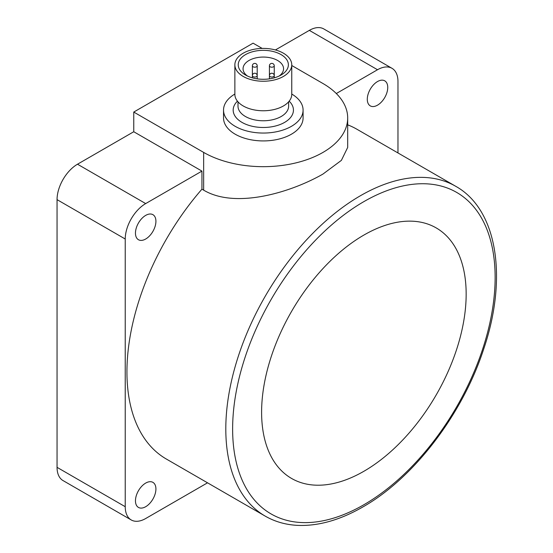 <?xml version="1.0" encoding="UTF-8"?>
<svg xmlns="http://www.w3.org/2000/svg" width="553" height="553" viewBox="0 0 553 553"><rect width="100%" height="100%" fill="white"/><g stroke="black" fill="none" stroke-linecap="round" stroke-linejoin="round"><path stroke-width="0.83" d="M347.685 117.962L347.685 147.444L341.388 160.37L322.973 174.057C290.989 192.389 235.613 209.234 203.649 190.149L203.649 152.407A84.374 48.712 0 0 0 322.973 152.407A84.374 48.712 0 0 0 347.685 117.962A84.374 48.712 0 0 0 322.973 83.517L291.756 65.496M265.253 516.143C274.793 521.617 285.396 524.686 297.058 525.35C317.878 526.345 339.825 520.207 362.886 506.949C413.672 478.227 462.426 414.411 483.605 349.316C507.965 277.965 497.403 209.435 455.693 186.278A190.446 109.957 -60 0 0 360.473 195.707A190.446 109.957 -60 0 0 236.055 363.535A190.446 109.957 -60 0 0 265.253 516.143L166.384 459.059A190.446 109.957 120 0 1 201.942 189.167L203.649 190.149M363.881 471.28A144.644 83.51 120 0 0 458.375 343.814A144.644 83.51 120 0 0 436.199 227.912A144.644 83.51 120 0 0 363.881 235.073A144.644 83.51 120 0 0 269.387 362.54A144.644 83.51 120 0 0 291.562 478.442A144.644 83.51 120 0 0 363.881 471.28A144.644 83.51 120 0 0 458.375 343.814A144.644 83.51 120 0 0 436.199 227.912A144.644 83.51 120 0 0 363.881 235.073A144.644 83.51 120 0 0 269.387 362.54A144.644 83.51 120 0 0 291.562 478.442A144.644 83.51 120 0 0 363.881 471.28M455.693 186.278L356.83 129.195A190.446 109.957 120 0 0 347.685 124.847M262.157 48.408L253.08 43.169L133.757 112.059L203.649 152.407M133.757 112.059L133.757 131.738L201.942 171.105L145.688 203.58A28.929 16.701 120 0 0 125.234 239.014L125.234 506.707A28.929 16.701 120 0 0 131.227 519.951A28.929 16.701 120 0 0 145.688 518.52L207.527 482.817M201.942 189.167L201.942 171.105M145.688 483.087A14.461 8.35 120 0 0 136.238 495.834A14.461 8.35 120 0 0 138.457 507.426A14.461 8.35 120 0 0 145.688 506.707A14.461 8.35 120 0 0 155.137 493.96A14.461 8.35 120 0 0 152.925 482.368A14.461 8.35 120 0 0 145.688 483.087M145.688 215.394A14.461 8.35 120 0 0 136.238 228.14A14.461 8.35 120 0 0 138.457 239.732A14.461 8.35 120 0 0 145.688 239.014A14.461 8.35 120 0 0 155.137 226.267A14.461 8.35 120 0 0 152.925 214.675A14.461 8.35 120 0 0 145.688 215.394M377.519 81.547A14.461 8.35 120 0 0 368.07 94.293A14.461 8.35 120 0 0 370.289 105.886A14.461 8.35 120 0 0 377.519 105.167A14.461 8.35 120 0 0 386.969 92.42A14.461 8.35 120 0 0 384.75 80.835A14.461 8.35 120 0 0 377.519 81.547M397.973 152.953L397.973 81.547A28.929 16.701 120 0 0 391.98 68.302A28.929 16.701 120 0 0 377.519 69.74L336.307 93.533M234.866 94.038A39.775 22.963 0 0 0 223.53 110.088L223.53 117.962A39.775 22.963 0 0 0 235.184 134.199A39.775 22.963 0 0 0 278.532 139.176A39.775 22.963 0 0 0 303.085 117.962L303.085 110.088A39.775 22.963 0 0 0 291.756 94.038M131.227 519.951L63.042 480.585A28.929 16.701 -60 0 1 57.049 467.34L125.234 506.707M125.234 239.014L57.049 199.647L57.049 467.34M57.049 199.647A28.929 16.701 -60 0 1 77.503 164.213L145.688 203.58M133.757 131.738L77.503 164.213M377.519 69.74L309.334 30.374L275.415 49.957M309.334 30.374A28.929 16.701 -60 0 1 323.795 28.936L391.98 68.302M223.53 110.088A39.775 22.963 0 0 0 235.184 126.326A39.775 22.963 0 0 0 278.532 131.303A39.775 22.963 0 0 0 303.085 110.088M289.184 101.171A30.132 17.399 180 0 1 281.83 123.81A30.132 17.399 180 0 1 242 122.393A30.132 17.399 180 0 1 237.437 101.171M237.997 101.835L237.997 106.148A25.314 14.613 0 0 0 245.408 116.483A25.314 14.613 0 0 0 272.995 119.655A25.314 14.613 0 0 0 288.625 106.148L288.625 101.835M234.866 64.819L234.866 94.342A28.445 16.424 0 0 0 243.196 105.955A28.445 16.424 0 0 0 274.198 109.515A28.445 16.424 0 0 0 291.756 94.342L291.756 64.819A28.445 16.424 0 0 0 283.426 53.206A28.445 16.424 0 0 0 252.424 49.646A28.445 16.424 0 0 0 234.866 64.819A28.445 16.424 0 0 0 243.196 76.432A28.445 16.424 0 0 0 274.198 79.991A28.445 16.424 0 0 0 291.756 64.819M245.58 75.049L245.58 75.049A25.072 14.475 180 0 1 245.58 54.581A25.072 14.475 180 0 1 281.035 54.581A25.072 14.475 180 0 1 281.035 75.049A25.072 14.475 180 0 1 245.58 75.049M279.147 76.038A20.247 11.689 0 0 0 283.558 68.752A20.247 11.689 0 0 0 277.627 60.484A20.247 11.689 0 0 0 255.562 57.954A20.247 11.689 0 0 0 243.057 68.752A20.247 11.689 0 0 0 247.468 76.038M363.881 201.617A185.621 107.171 120 0 0 232.626 428.955A185.621 107.171 120 0 0 363.881 504.737A185.621 107.171 120 0 0 495.135 277.399A185.621 107.171 120 0 0 363.881 201.617M257.2 78.851L257.2 75.643A2.412 2.412 0 0 0 255.991 73.556A2.412 2.412 0 0 0 252.375 75.643A2.412 1.389 180 0 0 253.08 76.625A2.412 1.389 180 0 0 256.488 76.625A2.412 1.389 180 0 0 257.2 75.643L257.2 65.8A2.412 1.389 180 0 1 256.488 66.782A2.412 1.389 180 0 1 253.08 66.782A2.412 1.389 180 0 1 252.375 65.8L252.375 77.842M274.247 65.8A2.412 2.412 0 0 0 273.037 63.713A2.412 2.412 0 0 0 269.422 65.8A2.412 1.389 180 0 0 270.127 66.782A2.412 1.389 180 0 0 273.535 66.782A2.412 1.389 180 0 0 274.247 65.8L274.247 75.643A2.412 1.389 180 0 1 273.535 76.625A2.412 1.389 180 0 1 270.127 76.625A2.412 1.389 180 0 1 269.422 75.643L269.422 78.851M269.422 65.8L269.422 75.643A2.412 2.412 0 0 1 273.037 73.556A2.412 2.412 0 0 1 274.247 75.643L274.247 77.842M257.2 65.8A2.412 2.412 0 0 0 255.991 63.713A2.412 2.412 0 0 0 252.375 65.8"/></g></svg>
